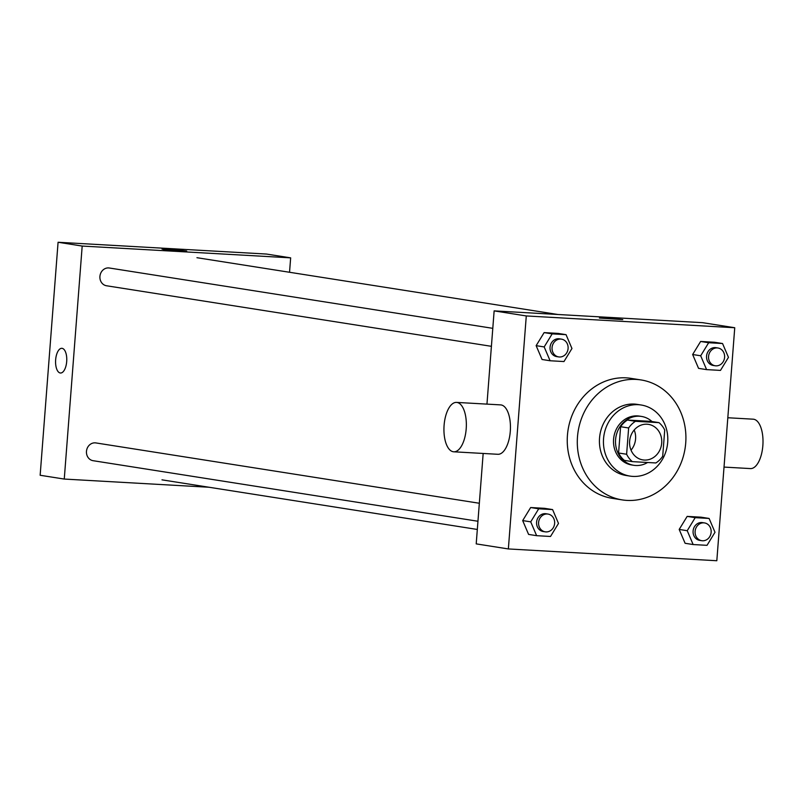 <?xml version="1.0" encoding="UTF-8"?>
<svg xmlns="http://www.w3.org/2000/svg" width="803" height="803" viewBox="0 0 803 803"><rect width="100%" height="100%" fill="white"/><g stroke="black" fill="none" stroke-linecap="round" stroke-linejoin="round"><path stroke-width="1.2" d="M634.189 430.006A17.987 16.04 -81.1 0 1 631.028 450.142M629.632 441.228A17.987 16.04 -81.1 0 1 648.463 424.365A17.987 16.04 -81.1 0 1 661.521 444.631A17.987 16.04 -81.1 0 1 642.872 459.908A17.987 16.04 -81.1 0 1 629.632 441.228M632.352 461.635L655.88 462.96A24.16 21.551 -81.1 0 0 662.696 456.295L664.723 430.006A24.16 21.551 -81.1 0 0 658.982 422.639L635.464 421.304A24.16 21.551 -81.1 0 0 628.639 427.969L626.621 454.257A24.16 21.551 -81.1 0 0 632.352 461.635L624.322 460.36A24.16 21.551 -81.1 0 1 618.581 452.992L626.621 454.257M658.982 422.639L650.942 421.374L627.424 420.039L635.464 421.304M618.581 452.992L620.609 426.704L628.639 427.969M620.609 426.704A24.16 21.551 -81.1 0 1 627.424 420.039M651.986 421.535A24.732 22.062 98.9 0 0 641.477 416.436A24.732 22.062 98.9 0 0 639.529 416.225A24.732 22.062 98.9 0 0 615.69 438.528A24.732 22.062 98.9 0 0 633.788 465.298A24.732 22.062 98.9 0 0 647.599 462.488M633.788 465.298L631.78 464.987A24.732 22.062 -81.1 0 1 613.572 439.301A24.732 22.062 -81.1 0 1 637.522 415.904A24.732 22.062 -81.1 0 1 639.469 416.115L641.477 416.436M638.385 404.702A35.984 32.09 98.9 0 0 603.705 437.143A35.984 32.09 98.9 0 0 630.034 476.099A35.984 32.09 98.9 0 0 667.323 445.535A35.984 32.09 98.9 0 0 641.216 405.013A35.984 32.09 98.9 0 0 638.385 404.702M641.216 405.013L637.201 404.381A35.984 32.09 98.9 0 0 634.36 404.07A35.984 32.09 98.9 0 0 599.69 436.511A35.984 32.09 98.9 0 0 626.009 475.466L630.034 476.099M636.257 379.428A60.717 54.152 98.9 0 0 577.748 434.172A60.717 54.152 98.9 0 0 622.164 499.898A60.717 54.152 98.9 0 0 685.1 448.335A60.717 54.152 98.9 0 0 641.045 379.939A60.717 54.152 98.9 0 0 636.257 379.428M622.164 499.898L612.117 498.312A60.717 54.152 -81.1 0 1 567.44 435.276A60.717 54.152 -81.1 0 1 626.21 377.852A60.717 54.152 -81.1 0 1 630.997 378.364L641.045 379.939M722.549 343.523L714.519 342.259L700.628 341.466L692.648 354.514L698.56 368.356L706.6 369.621L720.482 370.404L728.462 357.355L722.549 343.523L708.668 342.73L700.688 355.779L706.6 369.621M709.099 518.447L701.059 517.182L687.167 516.389L679.187 529.438L685.1 543.28L693.14 544.544L707.021 545.327L715.001 532.279L709.099 518.447L695.207 517.654L687.227 530.703L693.14 544.544M716.818 560.735L734.745 327.734L526.286 315.94L508.359 548.941L716.818 560.735M566.045 334.66L558.015 333.396L544.123 332.613L536.143 345.661L542.055 359.493L550.095 360.758L563.977 361.551L571.957 348.502L566.045 334.66L552.163 333.877L544.183 346.926L550.095 360.758M552.594 509.584L544.554 508.319L530.663 507.536L522.683 520.585L528.595 534.417L536.635 535.681L550.517 536.474L558.497 523.426L552.594 509.584L538.703 508.801L530.723 521.85L536.635 535.681M734.745 327.734L702.595 322.676L494.136 310.881L526.286 315.94M599.399 318.058L610.461 318.189L622.757 319.624L599.399 318.058M494.136 310.881L486.959 404.12M483.165 453.464L476.209 543.882L508.359 548.941M456.546 402.403L500.64 404.893A24.732 11.142 93.2 0 1 510.367 430.227A24.732 11.142 93.2 0 1 497.84 454.287L453.745 451.798A24.732 11.142 93.2 0 1 444.089 425.359A24.732 11.142 93.2 0 1 456.546 402.403A24.732 11.142 93.2 0 1 466.272 427.728A24.732 11.142 93.2 0 1 453.745 451.798M724.025 467.085L750.404 468.581A24.732 11.142 -86.8 0 0 762.85 445.625A24.732 11.142 -86.8 0 0 753.194 419.186L727.819 417.751M479.341 503.26L95.878 442.925A8.994 8.02 98.9 0 0 86.563 450.563A8.994 8.02 98.9 0 0 93.088 460.691L477.956 521.257M491.416 346.324L106.548 285.768A8.994 8.02 -81.1 0 1 99.923 276.433A8.994 8.02 -81.1 0 1 109.338 268.001L492.791 328.337M289.542 272.267L290.656 257.853L82.187 246.059L64.26 479.06L209.041 487.25M82.187 246.059L58.077 242.265L266.536 254.059L290.656 257.853M163.34 249.442L174.402 249.572L186.697 251.008L163.34 249.442M58.077 242.265L40.15 475.266L64.26 479.06M60.476 373.014A12.366 5.571 93.2 0 1 55.648 359.794A12.366 5.571 93.2 0 1 61.871 348.311A12.366 5.571 93.2 0 1 66.729 360.979A12.366 5.571 93.2 0 1 60.476 373.014A12.366 5.571 93.2 0 1 55.648 359.794A12.366 5.571 93.2 0 1 61.871 348.311M162.035 249.111L186.697 251.018M545.227 531.837L543.209 531.526A8.994 8.02 -81.1 0 1 536.595 522.181A8.994 8.02 -81.1 0 1 546.01 513.749L548.017 514.071A8.994 8.02 -81.1 0 1 554.542 524.198A8.994 8.02 -81.1 0 1 545.227 531.837A8.994 8.02 -81.1 0 1 538.602 522.502A8.994 8.02 -81.1 0 1 548.017 514.071M544.554 508.319L530.663 507.536L538.703 508.801M530.663 507.536L522.683 520.585L530.723 521.85M522.683 520.585L528.595 534.417M701.732 540.69L699.714 540.379A8.994 8.02 -81.1 0 1 693.099 531.044A8.994 8.02 -81.1 0 1 702.515 522.602L704.522 522.924A8.994 8.02 -81.1 0 1 711.046 533.051A8.994 8.02 -81.1 0 1 701.732 540.69A8.994 8.02 -81.1 0 1 695.107 531.355A8.994 8.02 -81.1 0 1 704.522 522.924M701.059 517.182L687.167 516.389L695.207 517.654M687.167 516.389L679.187 529.438L687.227 530.703M679.187 529.438L685.1 543.28M558.687 356.913L556.67 356.602A8.994 8.02 -81.1 0 1 550.055 347.257A8.994 8.02 -81.1 0 1 559.47 338.826L561.478 339.147A8.994 8.02 -81.1 0 1 568.002 349.275A8.994 8.02 -81.1 0 1 558.687 356.913A8.994 8.02 -81.1 0 1 552.062 347.579A8.994 8.02 -81.1 0 1 561.478 339.147M558.015 333.396L544.123 332.613L552.163 333.877M544.123 332.613L536.143 345.661L544.183 346.926M536.143 345.661L542.055 359.493M715.192 365.766L713.174 365.455A8.994 8.02 -81.1 0 1 706.56 356.11A8.994 8.02 -81.1 0 1 715.975 347.679L717.982 348A8.994 8.02 -81.1 0 1 724.507 358.128A8.994 8.02 -81.1 0 1 715.192 365.766A8.994 8.02 -81.1 0 1 708.567 356.432A8.994 8.02 -81.1 0 1 717.982 348M714.519 342.259L700.628 341.466L708.668 342.73M700.628 341.466L692.648 354.514L700.688 355.779M692.648 354.514L698.56 368.356M161.985 479.843L477.323 529.458M196.946 257.703L557.824 314.485"/></g></svg>

